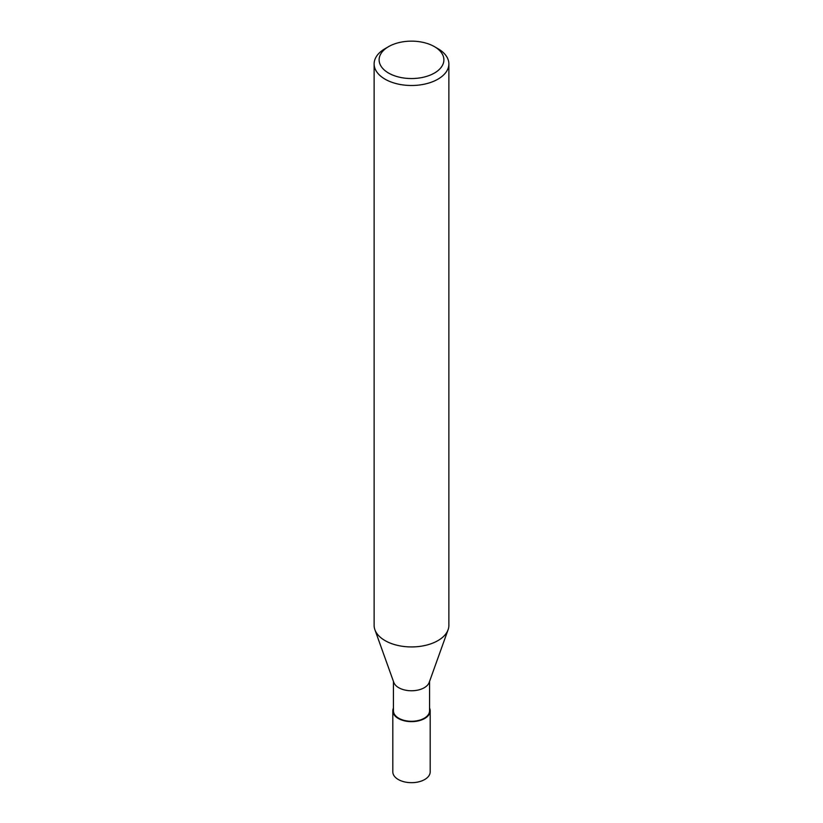<?xml version="1.0" encoding="UTF-8"?>
<svg xmlns="http://www.w3.org/2000/svg" width="823" height="823" viewBox="0 0 823 823"><rect width="100%" height="100%" fill="white"/><g stroke="black" fill="none" stroke-linecap="round" stroke-linejoin="round"><path stroke-width="1.23" d="M448.051 629.852L429.184 682.452A18.065 10.432 180 0 1 424.277 687.709A18.065 10.432 180 0 1 406.325 690.322A18.065 10.432 180 0 1 393.816 682.452L374.949 629.852M429.565 681.403L429.565 710.856A18.065 10.432 180 0 1 424.277 718.222A18.065 10.432 180 0 1 404.587 720.485A18.065 10.432 180 0 1 393.435 710.856L393.435 681.403M434.4 46.623L437.929 48.66A37.374 21.573 180 0 1 448.874 63.916A37.374 21.573 180 0 1 437.929 79.173A37.374 21.573 180 0 1 397.2 83.853A37.374 21.573 180 0 1 374.126 63.916A37.374 21.573 180 0 1 385.071 48.66L388.6 46.623A32.395 18.703 180 0 1 434.4 46.623A32.395 18.703 180 0 1 434.4 73.072A32.395 18.703 180 0 1 388.6 73.072A32.395 18.703 180 0 1 388.6 46.623L385.071 48.66M448.874 63.916L448.874 625.357A37.374 21.573 180 0 1 437.929 640.613A37.374 21.573 180 0 1 397.2 645.294A37.374 21.573 180 0 1 374.126 625.357L374.126 63.916M448.093 629.729A37.374 21.573 180 0 1 437.929 640.613M429.565 708.089A18.682 10.792 180 0 1 430.182 710.856A18.682 10.792 180 0 1 424.709 718.479A18.682 10.792 180 0 1 404.35 720.814A18.682 10.792 180 0 1 392.818 710.856A18.682 10.792 180 0 1 393.435 708.089M430.182 710.856L430.182 771.881A18.682 10.792 180 0 1 424.709 779.515A18.682 10.792 180 0 1 404.35 781.85A18.682 10.792 180 0 1 392.818 771.881L392.818 710.856"/></g></svg>

